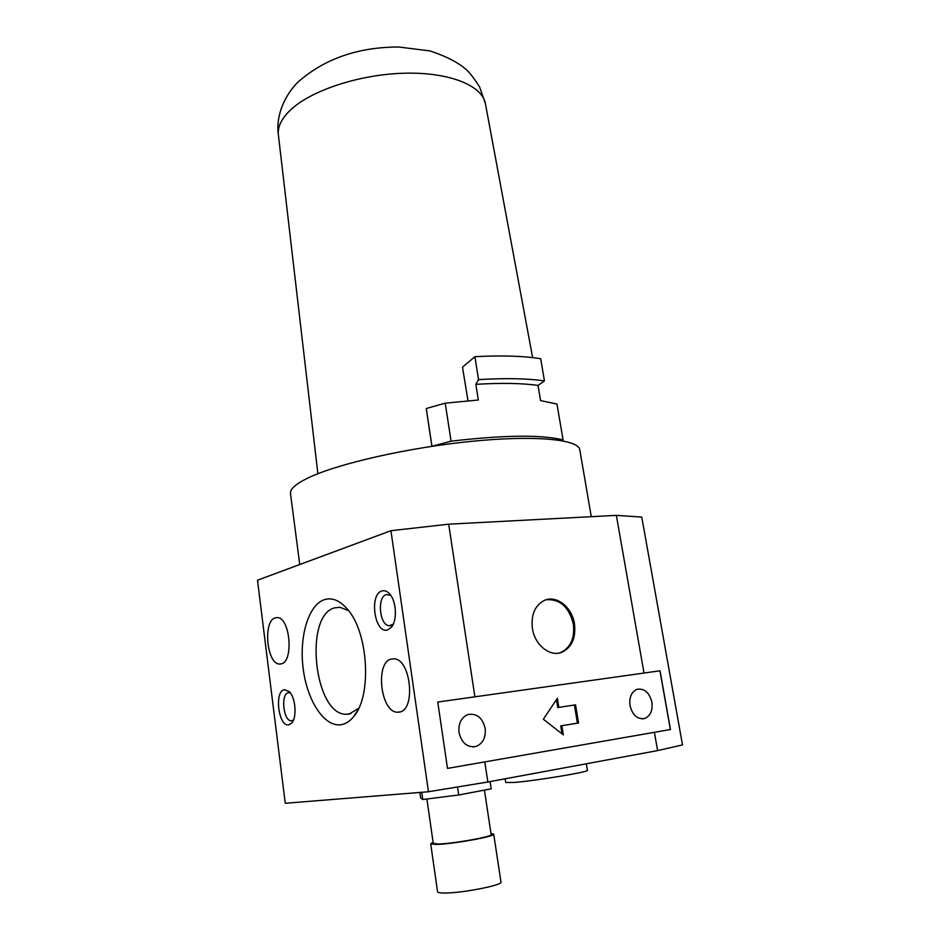 <?xml version="1.0" encoding="UTF-8"?>
<svg xmlns="http://www.w3.org/2000/svg" width="940" height="940" viewBox="0 0 940 940"><rect width="100%" height="100%" fill="white"/><g stroke="black" fill="none" stroke-linecap="round" stroke-linejoin="round"><path stroke-width="1.41" d="M591.284 516.683L579.78 449.755C578.582 439.38 535.189 434.997 471.645 441.33C408.219 447.593 337.789 463.667 308.332 477.826C295.83 483.841 289.873 489.07 290.483 493.512L299.754 564.529M431.906 446.324L426.255 408.524L431.965 446.277L451.071 441.177L445.219 403.166L426.255 408.524M468.014 400.804L462.492 367.188L474.9 356.683C501.866 355.261 523.803 355.954 540.7 358.751L544.436 380.923L538.021 385.423C522.005 383.156 501.279 382.791 475.84 384.331L478.331 400.017L445.219 403.166M358.751 708.29L349.116 714.083L346.284 714.283C314.007 715.046 303.667 614.877 334.816 607.827L339.916 607.275L348.564 610.648M324.559 599.603C332.196 597.311 339.775 600.46 347.26 609.026C368.304 631.762 372.252 695.812 353.698 716.562C349.95 721.203 345.791 723.906 341.232 724.693C324.488 727.513 307.215 700.946 303.197 668.798C298.967 636.686 308.449 604.69 324.559 599.603M293.433 720.099L291.318 720.792C283.293 721.203 280.484 693.743 288.427 692.733L290.378 692.921M284.385 689.643L289.379 691.711C295.618 697.727 297.111 717.396 291.717 723.001L288.827 724.822C278.534 727.407 274.01 691.1 284.385 689.643M393.284 624.125L389.301 625.746C379.478 625.746 376.799 596.641 386.399 594.55L390.746 595.361M382.004 590.943C384.801 590.167 387.491 591.331 390.065 594.444C396.562 602 397.279 620.823 391.298 627.356L387.515 629.953C374.531 634.206 368.938 594.01 382.004 590.943M275.326 617.827L277.265 617.604C290.166 617.227 293.973 661.936 281.142 663.899L279.579 664.051C266.678 664.357 262.73 620.635 275.326 617.827M391.616 659.022L393.778 658.846C410.897 658.306 416.255 710.699 399.124 712.109L397.573 712.203C380.43 712.696 374.825 661.56 391.616 659.022M574.469 623.808C576.056 637.931 571.826 647.437 561.756 652.313C549.971 657.213 534.684 644.911 532.393 628.402C530.936 614.701 534.942 605.36 544.413 600.39C556.421 594.809 572.061 607.158 574.469 623.808M558.736 653.112L560.628 652.536C570.686 647.672 574.928 638.178 573.341 624.066C568.982 606.958 559.958 598.851 546.258 599.732M630 705.576C629.083 697.198 631.48 691.769 637.191 689.279C644.441 688.245 649.329 692.533 651.878 702.133C652.83 710.628 650.374 716.104 644.499 718.559C637.32 719.452 632.491 715.117 630 705.576M459.014 732.495C458.262 723.53 461.211 717.549 467.862 714.576C476.674 713.025 482.443 717.631 485.169 728.383C485.957 737.524 482.913 743.552 476.004 746.466C467.333 747.782 461.669 743.129 459.014 732.495M505.156 778.79L505.72 782.503L513.91 782.48C535.189 780.882 589.909 771.799 587.394 770.33L586.313 763.785M426.889 799.012L433.258 843.403L438.169 844.002C452.493 843.861 493.054 836.588 491.15 834.556L484.429 790.129M433.117 842.381L430.708 843.803L436.019 844.461C451.576 844.308 495.803 836.377 493.7 834.168L490.997 833.522M430.708 843.803L437.558 891.755C437.699 892.483 439.509 892.894 442.998 893C458.791 893.74 503.229 885.269 500.961 882.014L493.7 834.168M419.851 792.443L420.615 797.825L422.788 799.529L458.708 794.982L491.209 788.848L490.104 781.575M421.755 792.291L422.788 799.529M457.522 786.98L458.708 794.982M578.558 723.001L561.85 725.715L563.342 734.916L543.355 719.218L557.373 698.267L558.854 707.397L575.55 704.847L578.558 723.001L577.407 723.154L574.422 705.024M558.854 707.397L557.737 707.562L556.445 699.654M562.014 733.87L560.71 725.868L577.407 723.154M561.85 725.715L560.71 725.868M660.033 670.796L670.455 729.511L447.499 768.403L670.361 729.522L659.939 670.808L437.758 702.051L659.939 670.808M447.499 768.403L437.758 702.051M484.864 762.411L487.837 781.998L657.612 750.602L682.499 744.927L641.761 517.082L616.358 515.367L643.971 672.829M616.358 515.367L448.686 524.179L474.865 696.587M654.487 732.777L657.612 750.602M448.686 524.179L390.934 530.701L428.464 791.75L487.837 781.998M474.9 356.683L478.542 379.619C505.579 378.021 527.54 378.456 544.436 380.923M478.542 379.619L475.84 384.331M451.071 441.177C504.31 434.997 541.64 434.586 563.072 439.932L556.973 404.036L540.559 400.605L538.021 385.423M563.072 439.932L562.202 440.743M390.934 530.701L257.501 580.203L285.255 803.277L428.464 791.75M485.393 103.576L479.612 86.927C473.654 77.738 469.037 71.816 465.758 69.172C457.733 62.252 445.795 56.165 429.956 50.913L398.724 47C357.823 47.071 324.1 58.879 297.592 82.45C281.248 99.358 276.125 119.932 278.381 134.89C277.488 126.877 281.507 118.593 290.448 110.015C311.011 90.428 359.644 74.331 404.459 73.214C449.332 72.016 482.291 85.528 485.393 103.576L532.639 357.623M539.889 396.61L540.641 400.616M357.905 709.994L353.698 716.562M292.74 721.532L291.717 723.001M392.838 625.03L391.298 627.356M561.756 652.313L560.628 652.536M476.004 746.466L472.338 746.912M644.499 718.559L642.091 718.865M397.573 712.203L400.252 711.827M279.579 664.051L281.295 663.852M389.301 625.746L390.864 625.593M291.318 720.792L292.363 720.651M346.284 714.283L350.926 713.636M278.381 134.89L317.885 473.725"/></g></svg>
